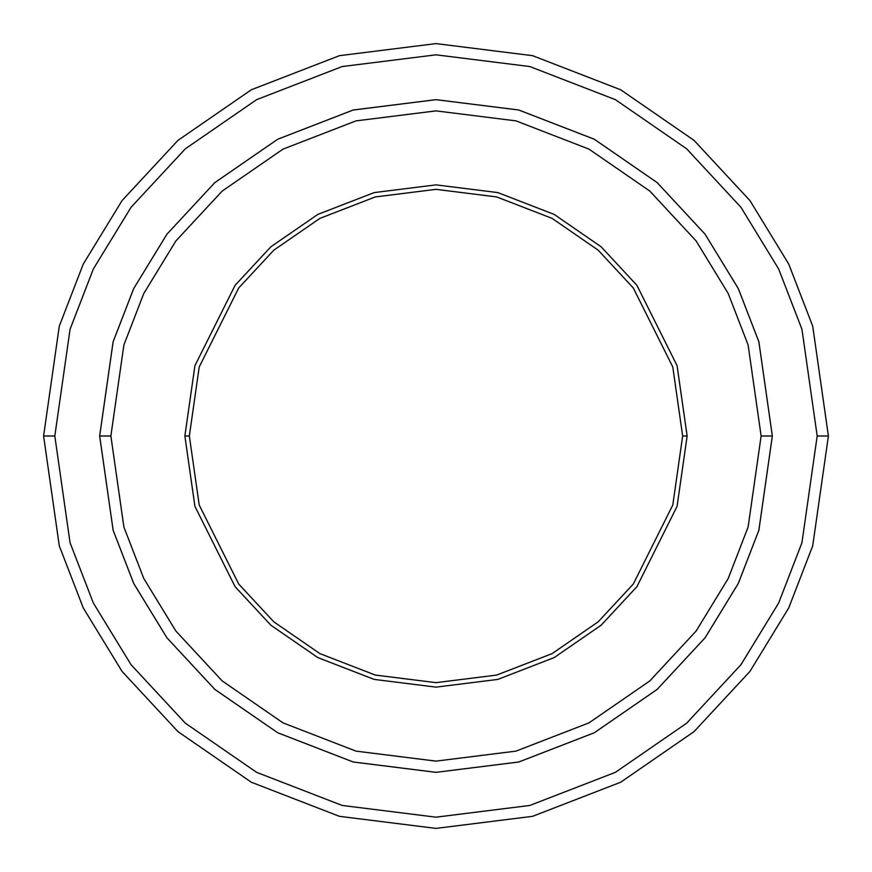 <?xml version="1.0" encoding="UTF-8"?>
<svg xmlns="http://www.w3.org/2000/svg" width="872" height="872" viewBox="0 0 872 872"><rect width="100%" height="100%" fill="white"/><g stroke="black" fill="none" stroke-linecap="round" stroke-linejoin="round"><path stroke-width="1.31" d="M189.344 436L199.219 366.938L238.677 288.011L273.819 250.166L319.926 218.371L375.287 196.941L436 189.344L496.713 196.941L552.074 218.371L598.181 250.166L633.323 288.011L672.781 366.938L682.656 436L687.136 436L677.086 365.684L636.909 285.318L601.135 246.787L554.178 214.414L497.814 192.592L436 184.864L374.186 192.592L317.822 214.414L270.865 246.787L235.091 285.318L194.914 365.684L184.864 436L189.344 436L199.219 505.062L238.677 583.989L273.819 621.834L319.926 653.629L375.287 675.059L436 682.656L496.713 675.059L552.074 653.629L598.181 621.834L633.323 583.989L672.781 505.062L682.656 436L672.781 366.938L633.323 288.011L598.181 250.166L552.074 218.371L496.713 196.941L436 189.344L375.287 196.941L319.926 218.371L273.819 250.166L238.677 288.011L199.219 366.938L189.344 436L184.864 436L194.914 365.684L235.091 285.318L270.865 246.787L317.822 214.414L374.186 192.592L436 184.864L497.814 192.592L554.178 214.414L601.135 246.787L636.909 285.318L677.086 365.684L687.136 436L677.086 506.316L636.909 586.682L601.135 625.213L554.178 657.586L497.814 679.408L436 687.136L374.186 679.408L317.822 657.586L270.865 625.213L235.091 586.682L194.914 506.316L184.864 436L194.914 506.316L235.091 586.682L270.865 625.213L317.822 657.586L374.186 679.408L436 687.136L497.814 679.408L554.178 657.586L601.135 625.213L636.909 586.682L677.086 506.316L687.136 436L682.656 436L672.781 505.062L633.323 583.989L598.181 621.834L552.074 653.629L496.713 675.059L436 682.656L375.287 675.059L319.926 653.629L273.819 621.834L238.677 583.989L199.219 505.062L189.344 436M817.184 436L801.946 542.733L778.642 603.043L740.949 664.715L686.646 723.193L615.381 772.341L529.827 805.456L436 817.184L342.173 805.456L256.619 772.341L185.355 723.193L131.051 664.715L93.359 603.043L70.054 542.733L54.816 436L43.6 436L59.296 545.872L83.276 607.947L122.08 671.44L177.986 731.641L251.343 782.239L339.404 816.323L436 828.4L532.596 816.323L620.657 782.239L694.014 731.641L749.92 671.44L788.724 607.947L812.704 545.872L828.4 436L817.184 436L801.946 329.267L778.642 268.958L740.949 207.285L686.646 148.807L615.381 99.659L529.827 66.544L436 54.816L342.173 66.544L256.619 99.659L185.355 148.807L131.051 207.285L93.359 268.958L70.054 329.267L54.816 436L70.054 542.733L93.359 603.043L131.051 664.715L185.355 723.193L256.619 772.341L342.173 805.456L436 817.184L529.827 805.456L615.381 772.341L686.646 723.193L740.949 664.715L778.642 603.043L801.946 542.733L817.184 436L828.4 436L812.704 545.872L788.724 607.947L749.92 671.44L694.014 731.641L620.657 782.239L532.596 816.323L436 828.4L339.404 816.323L251.343 782.239L177.986 731.641L122.08 671.44L83.276 607.947L59.296 545.872L43.6 436L59.296 326.128L83.276 264.053L122.08 200.56L177.986 140.359L251.343 89.761L339.404 55.677L436 43.6L532.596 55.677L620.657 89.761L694.014 140.359L749.92 200.56L788.724 264.053L812.704 326.128L828.4 436L812.704 326.128L788.724 264.053L749.92 200.56L694.014 140.359L620.657 89.761L532.596 55.677L436 43.6L339.404 55.677L251.343 89.761L177.986 140.359L122.08 200.56L83.276 264.053L59.296 326.128L43.6 436L54.816 436L70.054 329.267L93.359 268.958L131.051 207.285L185.355 148.807L256.619 99.659L342.173 66.544L436 54.816L529.827 66.544L615.381 99.659L686.646 148.807L740.949 207.285L778.642 268.958L801.946 329.267L817.184 436M761.125 436L748.111 527.037L728.24 578.463L696.096 631.077L649.782 680.956L588.992 722.866L516.028 751.119L436 761.125L355.972 751.119L283.008 722.866L222.218 680.956L175.904 631.077L143.76 578.463L123.889 527.037L110.875 436L99.67 436L113.12 530.176L133.678 583.379L166.934 637.803L214.85 689.403L277.721 732.763L353.215 761.986L436 772.33L518.786 761.986L594.279 732.763L657.15 689.403L705.067 637.803L738.322 583.379L758.88 530.176L772.33 436L761.125 436L748.111 344.963L728.24 293.537L696.096 240.923L649.782 191.044L588.992 149.134L516.028 120.881L436 110.875L355.972 120.881L283.008 149.134L222.218 191.044L175.904 240.923L143.76 293.537L123.889 344.963L110.875 436L123.889 527.037L143.76 578.463L175.904 631.077L222.218 680.956L283.008 722.866L355.972 751.119L436 761.125L516.028 751.119L588.992 722.866L649.782 680.956L696.096 631.077L728.24 578.463L748.111 527.037L761.125 436L772.33 436L758.88 530.176L738.322 583.379L705.067 637.803L657.15 689.403L594.279 732.763L518.786 761.986L436 772.33L353.215 761.986L277.721 732.763L214.85 689.403L166.934 637.803L133.678 583.379L113.12 530.176L99.67 436L113.109 341.824L133.667 288.61L166.923 234.197L214.839 182.586L277.721 139.226L353.204 110.003L436 99.659L518.796 110.003L594.279 139.226L657.161 182.586L705.077 234.197L738.333 288.61L758.891 341.824L772.341 436L758.891 530.176L738.333 583.39L705.077 637.803L657.161 689.414L594.279 732.774L518.796 761.997L436 772.341L353.204 761.997L277.721 732.774L214.839 689.414L166.923 637.803L133.667 583.39L113.109 530.176L99.659 436L113.109 530.176L133.667 583.39L166.923 637.803L214.839 689.414L277.721 732.774L353.204 761.997L436 772.341L518.796 761.997L594.279 732.774L657.161 689.414L705.077 637.803L738.333 583.39L758.891 530.176L772.341 436L758.891 341.824L738.333 288.61L705.077 234.197L657.161 182.586L594.279 139.226L518.796 110.003L436 99.659L353.204 110.003L277.721 139.226L214.839 182.586L166.923 234.197L133.667 288.61L113.109 341.824L99.659 436L113.12 341.824L133.678 288.621L166.934 234.197L214.85 182.597L277.721 139.237L353.215 110.014L436 99.67L518.786 110.014L594.279 139.237L657.15 182.597L705.067 234.197L738.322 288.621L758.88 341.824L772.33 436L758.88 341.824L738.322 288.621L705.067 234.197L657.15 182.597L594.279 139.237L518.786 110.014L436 99.67L353.215 110.014L277.721 139.237L214.85 182.597L166.934 234.197L133.678 288.621L113.12 341.824L99.67 436L110.875 436L123.889 344.963L143.76 293.537L175.904 240.923L222.218 191.044L283.008 149.134L355.972 120.881L436 110.875L516.028 120.881L588.992 149.134L649.782 191.044L696.096 240.923L728.24 293.537L748.111 344.963L761.125 436"/></g></svg>
